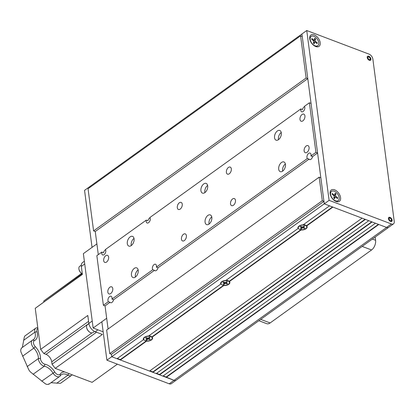 <?xml version="1.0" encoding="UTF-8"?>
<svg xmlns="http://www.w3.org/2000/svg" width="415" height="415" viewBox="0 0 415 415"><rect width="100%" height="100%" fill="white"/><g stroke="black" fill="none" stroke-linecap="round" stroke-linejoin="round"><path stroke-width="0.62" d="M146.817 340.539L146.547 341.14A4.669 2.511 172.5 0 0 151.454 339.932A4.669 2.511 172.5 0 0 152.134 337.125L151.766 336.98M117.341 358.482L120.309 359.608L146.313 340.902M120.309 359.608L120.36 359.981L146.547 341.14M148.772 335.88A4.3 2.308 172.5 0 1 151.823 336.944L223.602 285.307M143.782 339.06L143.476 339.688A4.669 2.511 172.5 0 1 144.171 337.494A4.669 2.511 172.5 0 1 148.534 336.046L220.759 284.093L221.071 283.466M298.354 227.866L298.048 228.499L225.822 280.452A4.669 2.511 172.5 0 0 221.46 281.894A4.669 2.511 172.5 0 0 220.759 284.093M226.056 280.281A4.3 2.308 172.5 0 1 229.106 281.349L300.885 229.713M301.394 229.35L301.124 229.952A4.669 2.511 172.5 0 0 306.031 228.743A4.669 2.511 172.5 0 0 306.711 225.931L306.343 225.791M224.105 284.944L223.835 285.546A4.669 2.511 172.5 0 0 228.743 284.337A4.669 2.511 172.5 0 0 229.422 281.526L229.054 281.386M229.422 281.526L301.124 229.952M225.532 282.496A2.521 1.354 172.5 0 0 225.926 282.392M152.134 337.125L223.835 285.546M148.243 338.09A2.521 1.354 172.5 0 0 148.643 337.986M163.23 375.881L174.03 380.327L111.739 356.713L111.412 354.234L111.739 356.713L117.02 358.716L143.476 339.688M306.711 225.931L332.897 207.095L362.098 218.16L149.561 371.052L120.36 359.981M303.344 224.686A4.3 2.308 172.5 0 1 306.394 225.75L332.529 206.955M298.048 228.499A4.669 2.511 172.5 0 1 298.748 226.3A4.669 2.511 172.5 0 1 303.111 224.857L329.562 205.83L324.276 203.827L329.105 200.352L306.747 30.523L369.044 54.137A4.446 2.651 -125.7 0 1 372.872 59.122L394.25 221.511A4.446 2.651 -125.7 0 1 393.508 223.856A4.446 2.651 -125.7 0 1 391.402 223.965L329.105 200.352M166.244 377.375L378.786 224.489L386.573 227.441A4.446 2.651 -125.7 0 0 388.679 227.332L176.142 380.218A4.446 2.651 -125.7 0 1 174.03 380.327A4.446 2.651 -125.7 0 0 176.142 380.218L171.312 383.693A4.446 2.651 -125.7 0 1 169.201 383.802L106.909 360.189L324.276 203.827L301.918 33.999L306.747 30.523M302.815 226.901A2.521 1.354 172.5 0 0 303.09 226.834M300.346 226.657A2.521 1.354 172.5 0 0 300.647 226.798M149.882 370.818L152.85 371.944L365.065 219.286M152.85 371.944L152.896 372.317L365.439 219.426L368.774 220.692L156.232 373.578L152.896 372.317M156.554 373.35L159.521 374.475L371.741 221.818M159.521 374.475L159.573 374.844L372.11 221.958L375.445 223.223L162.908 376.109L159.573 374.844M166.197 377.002L378.413 224.349M300.574 35.846L302.245 36.478L301.918 33.999L89.381 186.885L89.484 187.689L89.381 186.885L84.551 190.361L92.057 247.382L96.887 243.906L95.253 231.513L93.588 230.88L88.037 188.732L300.574 35.846L306.125 77.994L93.588 230.88M307.37 158.514L309.04 159.147L158.032 267.774A3.113 1.857 110.8 0 1 154.982 270.73A3.113 1.857 110.8 0 1 154.463 270.341L113.596 299.739L111.925 299.106L152.798 269.709A3.113 1.857 110.8 0 1 152.388 268.645A3.113 1.857 110.8 0 1 153.28 265.398A3.113 1.857 110.8 0 1 155.521 264.272A3.113 1.857 110.8 0 1 156.367 267.141L307.37 158.514A3.113 1.857 110.8 0 1 306.965 157.451A3.113 1.857 110.8 0 1 307.852 154.209A3.113 1.857 110.8 0 1 310.093 153.083A3.113 1.857 110.8 0 1 310.939 155.952L315.919 152.367L317.584 153L320.852 177.796L319.182 177.163L106.645 330.05L109.742 353.601L111.412 354.234L323.949 201.348L324.276 203.827L386.573 227.441L391.402 223.965M113.596 299.739A3.113 1.857 110.8 0 1 110.54 302.696A3.113 1.857 110.8 0 1 110.027 302.307L105.047 305.886L108.092 329.007L105.047 305.886L103.377 305.258L108.357 301.674A3.113 1.857 110.8 0 1 107.947 300.61A3.113 1.857 110.8 0 1 108.839 297.368A3.113 1.857 110.8 0 1 111.08 296.243A3.113 1.857 110.8 0 1 111.925 299.106M106.909 360.189L101.846 321.76L106.681 318.284L93.152 328.016L83.363 253.638L96.887 243.906L98.298 254.628L95.253 231.513L307.795 78.622L306.125 77.994M390.007 217.372A2.443 1.458 -125.7 0 1 391.89 219.333A2.443 1.458 -125.7 0 1 391.703 221.403A2.443 1.458 -125.7 0 1 389.094 220.266A2.443 1.458 -125.7 0 1 388.845 217.429A2.443 1.458 -125.7 0 1 390.007 217.372M393.508 223.856L388.679 227.332A4.446 2.651 -125.7 0 1 386.573 227.441L169.201 383.802M368.79 56.217A2.443 1.458 -125.7 0 1 370.678 58.183A2.443 1.458 -125.7 0 1 370.486 60.248A2.443 1.458 -125.7 0 1 367.877 59.117A2.443 1.458 -125.7 0 1 367.633 56.279A2.443 1.458 -125.7 0 1 368.79 56.217M336.124 201.483A6.967 4.155 54.3 0 0 340.585 197.639A6.967 4.155 54.3 0 0 334.594 189.831A6.967 4.155 54.3 0 0 330.132 193.67A6.967 4.155 54.3 0 0 335.579 201.244A6.967 4.155 54.3 0 0 336.124 201.483M315.727 46.527A6.967 4.155 54.3 0 0 320.188 42.683A6.967 4.155 54.3 0 0 314.197 34.876A6.967 4.155 54.3 0 0 309.73 38.714A6.967 4.155 54.3 0 0 315.177 46.288A6.967 4.155 54.3 0 0 315.727 46.527M260.724 319.374L270.134 322.943A7.413 4.42 110.8 0 1 266.689 323.674L258.867 320.712M270.134 322.943L371.575 249.975L362.16 246.406M375.16 237.053L375.585 240.301A7.413 4.42 110.8 0 1 371.575 249.975M97.914 329.816L95.227 331.751L102.381 334.464L55.237 368.375L92.099 382.35L117.388 364.157M55.237 368.375L52.046 364.22L51.73 361.828A6.671 3.979 54.3 0 0 45.992 354.353L43.845 353.538L40.654 349.389L87.798 315.473L88.852 323.446L92.234 321.013M52.046 364.22L96.508 332.239M95.227 331.751A7.413 4.42 -125.7 0 1 88.852 323.446M88.577 321.36L43.845 353.538M84.722 263.987L81.34 266.42A7.413 4.42 -125.7 0 1 82.575 262.513L84.359 261.227M81.34 266.42L82.393 274.393L35.244 308.304L82.352 274.082M81.807 273.61L43.725 301L43.829 301.793M43.725 301L81.568 273.438M35.244 308.304L40.654 349.389M37.905 328.488A4.446 2.651 54.3 0 0 36.971 331.678A12.466 7.434 -125.7 0 1 34.492 340.559A4.446 2.651 54.3 0 0 35.291 346.65A12.466 7.434 -125.7 0 1 40.494 358.441A4.446 2.651 54.3 0 0 44.929 364.214A12.466 7.434 -125.7 0 1 54.764 372.011A4.446 2.651 54.3 0 0 60.232 374.081A12.466 7.434 -125.7 0 1 64.714 371.97M72.106 374.771A5.929 3.538 -125.7 0 1 71.536 375.378A5.929 3.538 -125.7 0 1 67.946 375.16A10.982 6.547 54.3 0 0 61.301 374.75A10.982 6.547 54.3 0 0 60.268 375.834A5.929 3.538 -125.7 0 1 59.713 376.421A5.929 3.538 -125.7 0 1 52.985 373.069A10.982 6.547 54.3 0 0 44.312 366.201A5.929 3.538 -125.7 0 1 38.408 358.508A10.982 6.547 54.3 0 0 33.823 348.118A5.929 3.538 -125.7 0 1 32.38 340.212A5.929 3.538 -125.7 0 1 32.754 339.999A10.982 6.547 54.3 0 0 33.444 339.6A10.982 6.547 54.3 0 0 34.938 332.171A5.929 3.538 -125.7 0 1 35.747 328.161A5.929 3.538 -125.7 0 1 37.812 327.803M22.343 347.433L24.397 336.695A5.929 3.538 -125.7 0 1 25.118 335.808L35.747 328.161M71.536 375.378L60.906 383.024A5.929 3.538 -125.7 0 1 60.222 383.351L50.983 382.697M49.001 383.937L47.419 384.477A5.929 3.538 -125.7 0 1 45.09 383.595L30.627 372.136A5.929 3.538 -125.7 0 1 28.739 369.672L21.092 352.34A5.929 3.538 -125.7 0 1 20.75 349.741L21.487 348.102M103.174 331.813L93.152 328.016M281.235 132.468A5.188 3.097 -69.2 0 0 278.439 139.232A5.188 3.097 -69.2 0 0 278.512 139.653M274.543 137.754A5.188 3.097 -69.2 0 0 276.089 140.171A5.188 3.097 -69.2 0 0 280.82 136.421A5.188 3.097 -69.2 0 0 279.767 130.471A5.188 3.097 -69.2 0 0 276.032 132.349A5.188 3.097 -69.2 0 0 274.543 137.754M131.28 245.561A5.188 3.097 110.8 0 1 134.004 238.381M134.076 238.801A5.188 3.097 110.8 0 1 132.593 244.207A5.188 3.097 110.8 0 1 128.858 246.085A5.188 3.097 110.8 0 1 127.799 240.135A5.188 3.097 110.8 0 1 132.535 236.379A5.188 3.097 110.8 0 1 134.076 238.801M207.692 185.842A5.188 3.097 110.8 0 1 206.208 191.253A5.188 3.097 110.8 0 1 202.473 193.131A5.188 3.097 110.8 0 1 200.927 190.708A5.188 3.097 110.8 0 1 202.416 185.303A5.188 3.097 110.8 0 1 206.151 183.425A5.188 3.097 110.8 0 1 207.692 185.842M207.619 185.427A5.188 3.097 -69.2 0 0 204.823 192.187A5.188 3.097 -69.2 0 0 204.896 192.607M158.032 267.774L156.367 267.141M152.798 269.709L154.463 270.341M108.357 301.674L110.027 302.307M105.576 249.809A3.113 1.857 110.8 0 0 103.496 252.725L101.831 252.092L96.851 255.671L103.377 305.258M150.017 217.844A3.113 1.857 110.8 0 0 147.937 220.754L146.267 220.121L105.394 249.524A3.113 1.857 110.8 0 1 105.301 253.192A3.113 1.857 110.8 0 1 102.671 254.955A3.113 1.857 110.8 0 1 101.748 253.508A3.113 1.857 110.8 0 1 101.831 252.092M304.594 106.65A3.113 1.857 110.8 0 0 302.509 109.565L300.844 108.932L149.836 217.559A3.113 1.857 110.8 0 1 149.742 221.221A3.113 1.857 110.8 0 1 147.112 222.99A3.113 1.857 110.8 0 1 146.189 221.537A3.113 1.857 110.8 0 1 146.267 220.121M300.844 108.932A3.113 1.857 110.8 0 0 300.761 110.349A3.113 1.857 110.8 0 0 301.684 111.801A3.113 1.857 110.8 0 0 304.314 110.032A3.113 1.857 110.8 0 0 304.413 106.365L309.388 102.785L311.058 103.418L307.795 78.622M205.077 222.196A5.188 3.097 110.8 0 1 206.561 216.791A5.188 3.097 110.8 0 1 210.296 214.913A5.188 3.097 110.8 0 1 211.349 220.863A5.188 3.097 110.8 0 1 206.618 224.614A5.188 3.097 110.8 0 1 205.077 222.196M211.764 216.91A5.188 3.097 -69.2 0 0 208.968 223.669A5.188 3.097 -69.2 0 0 209.041 224.09M282.656 171.136A5.188 3.097 110.8 0 1 282.584 170.715A5.188 3.097 110.8 0 1 285.38 163.956M278.693 169.242A5.188 3.097 110.8 0 1 280.177 163.832A5.188 3.097 110.8 0 1 283.912 161.959A5.188 3.097 110.8 0 1 284.965 167.904A5.188 3.097 110.8 0 1 280.234 171.66A5.188 3.097 110.8 0 1 278.693 169.242M138.148 269.864A5.188 3.097 -69.2 0 0 135.425 277.044M138.221 270.284A5.188 3.097 -69.2 0 0 136.68 267.867A5.188 3.097 -69.2 0 0 131.944 271.623A5.188 3.097 -69.2 0 0 133.002 277.568A5.188 3.097 -69.2 0 0 136.737 275.695A5.188 3.097 -69.2 0 0 138.221 270.284M299.998 119.447A3.782 2.257 110.8 0 1 301.083 115.5A3.782 2.257 110.8 0 1 303.806 114.13A3.782 2.257 110.8 0 1 304.579 118.472A3.782 2.257 110.8 0 1 301.124 121.211A3.782 2.257 110.8 0 1 299.998 119.447M103.693 260.656A3.782 2.257 110.8 0 1 104.772 256.714A3.782 2.257 110.8 0 1 107.495 255.344A3.782 2.257 110.8 0 1 108.268 259.681A3.782 2.257 110.8 0 1 104.813 262.42A3.782 2.257 110.8 0 1 103.693 260.656M107.838 292.144A3.782 2.257 110.8 0 1 108.917 288.202A3.782 2.257 110.8 0 1 111.645 286.832A3.782 2.257 110.8 0 1 112.413 291.169A3.782 2.257 110.8 0 1 108.958 293.908A3.782 2.257 110.8 0 1 107.838 292.144M304.143 150.93A3.782 2.257 110.8 0 1 305.227 146.988A3.782 2.257 110.8 0 1 307.951 145.618A3.782 2.257 110.8 0 1 308.724 149.955A3.782 2.257 110.8 0 1 305.269 152.694A3.782 2.257 110.8 0 1 304.143 150.93M226.383 172.401A3.782 2.257 110.8 0 1 227.467 168.454A3.782 2.257 110.8 0 1 230.19 167.089A3.782 2.257 110.8 0 1 230.963 171.426A3.782 2.257 110.8 0 1 227.508 174.165A3.782 2.257 110.8 0 1 226.383 172.401M177.309 207.702A3.782 2.257 110.8 0 1 178.388 203.76A3.782 2.257 110.8 0 1 181.111 202.39A3.782 2.257 110.8 0 1 181.884 206.727A3.782 2.257 110.8 0 1 178.429 209.466A3.782 2.257 110.8 0 1 177.309 207.702M181.454 239.19A3.782 2.257 110.8 0 1 182.533 235.243A3.782 2.257 110.8 0 1 185.261 233.878A3.782 2.257 110.8 0 1 186.029 238.215A3.782 2.257 110.8 0 1 182.574 240.954A3.782 2.257 110.8 0 1 181.454 239.19M230.527 203.884A3.782 2.257 110.8 0 1 231.612 199.942A3.782 2.257 110.8 0 1 234.335 198.572A3.782 2.257 110.8 0 1 235.108 202.914A3.782 2.257 110.8 0 1 231.653 205.648A3.782 2.257 110.8 0 1 230.527 203.884M309.388 102.785L315.919 152.367M317.584 153L312.609 156.585L310.939 155.952M312.609 156.585A3.113 1.857 110.8 0 1 309.559 159.536A3.113 1.857 110.8 0 1 309.04 159.147M109.742 353.601L322.284 200.715L323.949 201.348M319.182 177.163L322.284 200.715M145.151 340.622A4.3 2.308 172.5 0 0 149.862 340.507A4.3 2.308 172.5 0 0 152.212 338.043A4.3 2.308 172.5 0 0 147.652 336.316A4.3 2.308 172.5 0 0 143.689 339.169A4.3 2.308 172.5 0 0 145.151 340.622M149.509 337.182L148.155 338.152L146.08 337.628L145.598 337.976L147.19 338.848L145.836 339.823L146.391 340.03L148.264 338.993L149.825 339.579L150.308 339.231L148.746 338.645L150.064 337.39L149.509 337.182M147.112 338.023L147.154 338.567M147.133 338.028L147.19 338.848M146.319 339.475L146.391 340.03M149.748 339.024L149.825 339.579M148.612 337.826L148.71 338.365M148.591 337.841L148.746 338.645M222.435 285.027A4.3 2.308 172.5 0 0 227.145 284.913A4.3 2.308 172.5 0 0 229.5 282.449A4.3 2.308 172.5 0 0 224.935 280.722A4.3 2.308 172.5 0 0 220.977 283.57A4.3 2.308 172.5 0 0 222.435 285.027M226.798 281.583L225.444 282.558L223.369 282.034L222.881 282.382L224.442 282.973L223.125 284.223L223.68 284.436L225.553 283.393L227.109 283.985L227.591 283.637L225.999 282.771L227.353 281.795L226.798 281.583M224.479 283.253L224.442 282.973M224.868 282.605L225.034 283.466M223.607 283.881L223.68 284.436M225.895 282.231L225.999 282.771M299.723 229.433A4.3 2.308 172.5 0 0 304.434 229.313A4.3 2.308 172.5 0 0 306.789 226.855A4.3 2.308 172.5 0 0 302.224 225.127A4.3 2.308 172.5 0 0 298.261 227.975A4.3 2.308 172.5 0 0 299.723 229.433M304.081 225.988L302.732 226.964L300.652 226.44L300.17 226.787L301.762 227.659L300.413 228.629L300.968 228.841L302.841 227.799L304.397 228.39L304.88 228.043L303.199 227.337L304.641 226.201L304.081 225.988M300.751 226.476L300.434 226.704M301.705 226.839L301.762 227.659M300.896 228.281L300.968 228.841M302.156 227.01L302.322 227.866M314.409 45.858A5.706 3.403 54.3 0 0 317.517 45.889A5.706 3.403 54.3 0 0 317.657 45.78M311.001 36.525A5.706 3.403 54.3 0 0 310.856 36.624A5.706 3.403 54.3 0 0 309.896 39.586M313.418 44.836A5.706 3.403 54.3 0 0 317.807 45.681A5.706 3.403 54.3 0 0 317.236 39.062A5.706 3.403 54.3 0 0 311.141 36.416A5.706 3.403 54.3 0 0 313.418 44.836M315.566 41.433A0.742 0.441 -125.7 0 1 315.161 40.509L315.602 38.937L314.731 38.242L314.29 39.819A0.742 0.441 -125.7 0 1 314.217 39.949A0.742 0.441 -125.7 0 1 313.605 39.876L311.862 38.496L311.639 39.28L313.387 40.665A0.742 0.441 -125.7 0 1 313.792 41.588L313.351 43.16L314.222 43.855L314.663 42.278A0.742 0.441 -125.7 0 1 314.829 42.081A0.742 0.441 -125.7 0 1 315.348 42.221L317.091 43.601L317.309 42.818L315.566 41.433L314.793 42.097M314.077 42.403A1.079 0.643 -125.7 0 1 313.719 41.848M314.321 39.695L315.602 38.937M313.699 41.054L313.911 40.291M316.619 43.227L317.309 42.818M334.806 200.808A5.706 3.403 54.3 0 0 337.919 200.844A5.706 3.403 54.3 0 0 338.059 200.73M331.403 191.481A5.706 3.403 54.3 0 0 331.253 191.58A5.706 3.403 54.3 0 0 330.299 194.536M333.816 199.786A5.706 3.403 54.3 0 0 338.209 200.637A5.706 3.403 54.3 0 0 337.639 194.013A5.706 3.403 54.3 0 0 331.544 191.367A5.706 3.403 54.3 0 0 333.816 199.786M335.128 193.198L334.687 194.77A0.742 0.441 -125.7 0 1 334.62 194.9A0.742 0.441 -125.7 0 1 334.002 194.832L332.259 193.447L332.042 194.236L333.785 195.615A0.742 0.441 -125.7 0 1 334.194 196.539L333.753 198.116L334.625 198.806L335.066 197.234A0.742 0.441 -125.7 0 1 335.227 197.037A0.742 0.441 -125.7 0 1 335.745 197.172L337.488 198.557L337.711 197.768L335.968 196.388A0.742 0.441 -125.7 0 1 335.559 195.465L336 193.888L335.128 193.198M337.016 198.183L337.711 197.768M334.474 197.358A1.079 0.643 -125.7 0 1 334.122 196.798M334.723 194.645L336 193.888M334.101 196.005L334.314 195.242M367.317 57.996L367.939 57.545A1.484 0.882 -125.7 0 1 368.193 57.063A1.484 0.882 -125.7 0 1 369.775 57.747A1.484 0.882 -125.7 0 1 369.926 59.47A1.484 0.882 -125.7 0 1 368.022 58.167L367.825 57.503L367.275 57.452M388.533 219.146L389.156 218.695A1.484 0.882 -125.7 0 1 389.41 218.212A1.484 0.882 -125.7 0 1 390.992 218.897A1.484 0.882 -125.7 0 1 391.143 220.619A1.484 0.882 -125.7 0 1 389.239 219.317L389.042 218.653L388.492 218.606M90.247 332.472A4.524 2.698 -125.7 0 1 90.148 332.425A4.524 2.698 -125.7 0 1 86.611 327.513A4.524 2.698 -125.7 0 1 86.611 327.508A4.524 2.698 -125.7 0 1 86.6 327.399M88.883 323.674L87.383 324.748A4.819 2.874 54.3 0 0 86.585 327.285A4.819 2.874 54.3 0 0 90.351 332.524A4.819 2.874 54.3 0 0 93.012 332.571L94.563 331.455M82.331 273.926A4.524 2.698 -125.7 0 1 78.917 269.076L78.917 269.076A4.524 2.698 -125.7 0 1 78.907 268.967M81.293 265.159L79.69 266.311A4.819 2.874 54.3 0 0 78.892 268.853A4.819 2.874 54.3 0 0 82.331 273.91M372.354 239.076L375.585 240.301M51.73 361.828L91.928 332.913M45.992 354.353L88.857 323.518M23.671 340.279L34.938 332.171L36.971 331.678M68.828 373.526L67.946 375.16L56.679 383.263M60.232 374.081L60.268 375.834M54.764 372.011L41.718 381.178M44.929 364.214L44.312 366.201L33.044 374.304M27.141 366.611L38.408 358.508L40.494 358.441M22.555 356.22L33.823 348.118L35.291 346.65M32.754 339.999L34.492 340.559M147.584 338.199L147.745 339.06M148.202 338.121L148.264 338.993M303.183 226.637L303.287 227.171M313.75 41.168L315.161 40.509M313.439 42.854L314.663 42.278M313.024 40.374L313.605 39.876M333.421 195.33L334.002 194.832M333.836 197.81L335.066 197.234M335.19 197.052L335.968 196.388M334.153 196.124L335.559 195.465M59.713 376.421L48.731 384.321M32.38 340.212L21.274 348.201M143.642 338.796L143.689 339.169M152.165 337.675L152.212 338.043M220.925 283.201L220.977 283.57M229.454 282.076L229.5 282.449M298.214 227.607L298.261 227.975M306.737 226.481L306.789 226.855M303.199 227.337L303.064 226.72M317.517 45.889L317.807 45.681M310.856 36.624L311.141 36.416M314.829 42.081L313.496 42.657M314.217 39.949L313.491 40.763M337.919 200.844L338.209 200.637M331.253 191.58L331.544 191.367M334.62 194.9L333.893 195.714M335.227 197.037L333.893 197.607M367.643 57.457L367.254 57.737M367.192 56.684C367.825 55.818 371.43 56.834 369.962 60.538M388.409 217.839C389.042 216.967 392.647 217.984 391.179 221.688"/></g></svg>

